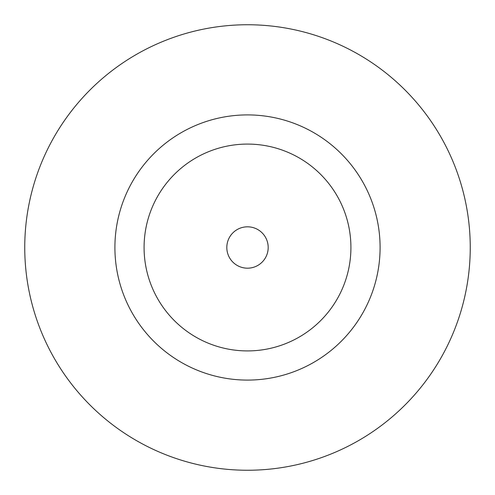 <?xml version="1.0" encoding="UTF-8"?>
<svg xmlns="http://www.w3.org/2000/svg" width="495" height="495" viewBox="0 0 495 495"><rect width="100%" height="100%" fill="white"/><g stroke="black" fill="none" stroke-linecap="round" stroke-linejoin="round"><path stroke-width="0.74" d="M268.185 247.5A20.685 20.685 0 0 0 247.5 226.815A20.685 20.685 0 0 0 226.815 247.5A20.685 20.685 0 0 0 247.5 268.185A20.685 20.685 0 0 0 268.185 247.5M380.092 247.5A132.592 132.592 0 0 0 247.5 114.908A132.592 132.592 0 0 0 114.908 247.5A132.592 132.592 0 0 0 247.5 380.092A132.592 132.592 0 0 0 380.092 247.5M470.25 247.5A222.75 222.75 0 0 0 247.5 24.75A222.75 222.75 0 0 0 24.75 247.5A222.75 222.75 0 0 0 247.5 470.25A222.75 222.75 0 0 0 470.25 247.5M144.082 247.5A103.418 103.418 0 0 0 247.5 350.918A103.418 103.418 0 0 0 350.918 247.5A103.418 103.418 0 0 0 247.5 144.082A103.418 103.418 0 0 0 144.082 247.5"/></g></svg>
